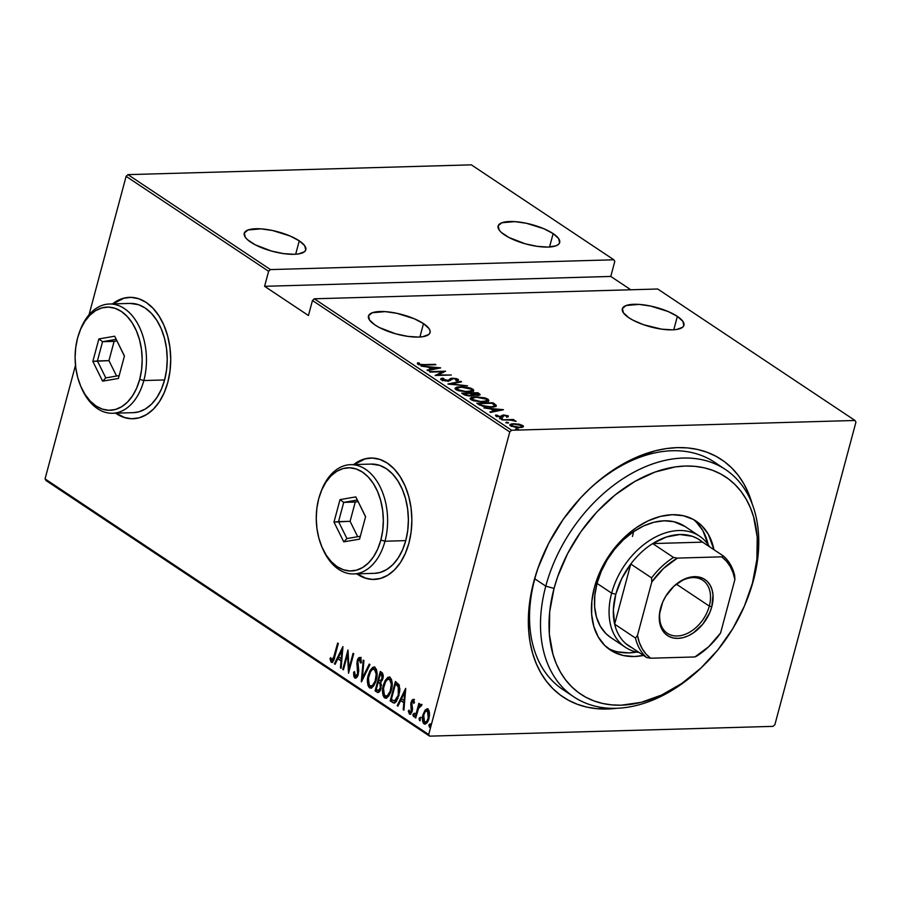 <?xml version="1.0" encoding="UTF-8"?>
<svg xmlns="http://www.w3.org/2000/svg" width="901" height="901" viewBox="0 0 901 901"><rect width="100%" height="100%" fill="white"/><g stroke="black" fill="none" stroke-linecap="round" stroke-linejoin="round"><path stroke-width="1.35" d="M702.994 666.087A136.637 94.391 -56.3 0 1 573.869 696.89L562.911 689.58A136.637 94.391 -56.3 0 1 534.811 578.836L533.854 581.404A142.707 98.581 -56.3 0 1 540.589 561.109A142.707 98.581 -56.3 0 1 587.272 491.045A142.707 98.581 -56.3 0 1 752.301 504.301L748.393 493.005L743.787 483.713L738.212 475.323L731.702 467.923L724.348 461.582L716.194 456.379L707.33 452.347L697.836 449.52L687.812 447.932L677.349 447.617L666.549 448.54L655.511 450.725L633.166 458.744L622.073 464.499L600.584 479.242L590.392 488.072L580.695 497.78L563.17 519.426L548.686 543.326L537.807 568.576L533.854 581.404L529.101 606.835L528.358 619.212L528.707 631.184L530.148 642.65L532.682 653.495L536.264 663.609L540.859 672.912L546.445 681.302L552.944 688.702L560.309 695.031L568.463 700.246L577.327 704.278L586.81 707.105L596.845 708.682L616.374 708.31A142.707 98.581 -56.3 0 1 533.854 581.404L534.811 578.836A136.637 94.391 123.7 0 0 568.576 692.959M365.378 578.014L357.246 573.836A60.727 39.441 -91.6 0 0 374.388 579.422M408.941 543.066A60.727 39.441 88.4 0 1 374.14 579.433A60.727 39.441 88.4 0 1 356.785 573.847L364.916 578.025L372.62 579.422L380.312 578.498L387.712 575.266L394.514 569.871L400.461 562.506L405.337 553.451L408.941 543.066L411.149 531.759L411.87 519.933L411.07 508.074L408.784 496.62L405.101 486.011L400.157 476.663L394.154 468.925L387.306 463.114L379.895 459.431L372.192 458.023L364.5 458.958L353.665 464.589A60.727 39.441 88.4 0 1 370.683 458.023A60.727 39.441 88.4 0 1 408.941 543.066M124.225 417.332L116.094 413.154A60.727 39.441 -91.6 0 0 133.235 418.74M167.8 382.396A60.727 39.441 88.4 0 1 132.988 418.751A60.727 39.441 88.4 0 1 115.632 413.176L123.775 417.343L131.467 418.751L139.171 417.816L146.559 414.595L153.361 409.189L159.308 401.823L164.185 392.78L167.8 382.396L169.996 371.077L170.717 359.262L169.917 347.392L167.631 335.938L163.948 325.329L159.004 315.981L153.001 308.255L146.165 302.432L138.743 298.749L131.039 297.353L123.347 298.287L112.512 303.907A60.727 39.441 88.4 0 1 129.53 297.353A60.727 39.441 88.4 0 1 167.8 382.396M423.493 323.605A31.884 10.125 -165 0 1 430.059 332.548A31.884 10.125 -165 0 1 408.164 336.433A31.884 10.125 -165 0 1 375.03 324.991A31.884 10.125 -165 0 1 368.464 316.048A31.884 10.125 -165 0 1 390.358 312.163A31.884 10.125 -165 0 1 423.493 323.605L419.9 337.008L423.493 323.605L414.302 318.774L396.778 313.289L385.178 311.622L372.259 312.748L368.565 315.744L369.534 320.046L375.03 324.991L379.231 327.468L395.685 333.82L407.714 336.366L418.447 337.075L422.806 336.692L428.673 334.541L429.957 332.852L430.07 330.825L428.989 328.55L423.493 323.605M299.267 240.837A31.884 10.125 -165 0 1 305.822 249.78A31.884 10.125 -165 0 1 283.939 253.665A31.884 10.125 -165 0 1 250.793 242.211A31.884 10.125 -165 0 1 244.239 233.269A31.884 10.125 -165 0 1 266.122 229.383A31.884 10.125 -165 0 1 299.267 240.837L295.674 254.24L299.267 240.837L290.077 235.994L272.541 230.51L260.941 228.854L248.034 229.98L244.329 232.976L245.297 237.267L247.516 239.711L255.006 244.7L271.46 251.052L283.477 253.598L294.21 254.307L298.569 253.924L304.448 251.773L305.732 250.073L304.763 245.782L299.267 240.837M553.135 233.607A31.884 10.125 -165 0 1 559.69 242.549A31.884 10.125 -165 0 1 537.807 246.435A31.884 10.125 -165 0 1 504.661 234.981A31.884 10.125 -165 0 1 498.107 226.038A31.884 10.125 -165 0 1 519.99 222.153A31.884 10.125 -165 0 1 553.135 233.607L549.542 247.009L553.135 233.607L543.945 228.764L526.409 223.279L514.809 221.623L501.902 222.75L498.197 225.746L499.165 230.037L501.384 232.481L508.874 237.459L525.328 243.822L537.345 246.367L548.078 247.077L555.894 245.838L558.305 244.531L559.6 242.842L558.631 238.551L553.135 233.607M677.361 316.375A31.884 10.125 -165 0 1 683.927 325.317A31.884 10.125 -165 0 1 662.032 329.203A31.884 10.125 -165 0 1 628.898 317.76A31.884 10.125 -165 0 1 622.332 308.818A31.884 10.125 -165 0 1 644.215 304.932A31.884 10.125 -165 0 1 677.361 316.375L673.768 329.777L677.361 316.375L668.17 311.532L650.635 306.058L639.046 304.392L626.127 305.518L622.422 308.514L623.402 312.816L628.898 317.76L633.099 320.238L643.629 324.743L661.571 329.135L672.304 329.845L676.662 329.462L682.541 327.311L683.825 325.61L682.857 321.319L677.361 316.375M511.599 430.25L314.291 298.794L657.707 289.007L855.015 420.474L511.599 430.25L855.015 420.474L855.95 422.107L774.883 724.663L855.95 422.107L855.015 420.474L657.707 289.007L314.291 298.794L312.467 300.506L509.763 431.962L428.696 734.518L45.05 478.893L75.493 365.288L45.05 478.893L428.696 734.518L509.763 431.962L511.599 430.25L509.763 431.962L312.467 300.506L308.435 315.519L312.467 300.506L314.291 298.794L511.599 430.25M516.307 428.752L515.834 429.338L518.323 429.507L516.769 428.763L515.62 429.225L517.625 429.631L518.312 429.158L516.307 428.752L515.62 429.225M506.475 422.197L505.99 422.783L508.479 422.952L506.936 422.209L505.788 422.67L507.781 423.076L508.479 422.603L505.788 422.67M500.404 418.154L499.559 418.424L500.19 418.841L502.42 418.909L500.866 418.165L499.717 418.638L501.722 419.033L502.409 418.56L500.404 418.154L499.717 418.638M503.287 409.651L483.86 407.916L490.797 408.953L493.996 411.081L489.862 411.926L490.583 412.399L503.456 409.752L483.86 407.916L490.797 408.953L493.996 411.081L489.862 411.926L490.583 412.399L503.287 409.651M475.469 396.767L471.944 397.183L470.085 398.332L470.998 399.639L473.937 400.889L483.42 402.015L486.99 401.598L488.86 400.438L487.914 399.12L484.941 397.882L475.469 396.767L470.085 398.332L470.998 399.639L483.42 402.015L488.86 400.449L487.914 399.12L475.469 396.767M460.388 386.72L456.863 387.126L455.005 388.286L455.906 389.592L458.857 390.831L468.329 391.958L472.372 391.417L473.78 390.381L470.705 388.094L463.26 386.766L460.388 386.72L455.005 388.286L455.906 389.592L468.329 391.958L473.768 390.403L472.834 389.063L460.388 386.72M442.796 379.704L443.833 378.521L442.38 378.116L440.904 379.625L442.38 378.116L441.13 379.738L445.308 380.932L449.948 380.627L453.012 378.623L456.244 379.175L456.649 379.772L455.748 380.278L458.395 380.132L456.818 378.702L452.55 378.172L450.421 378.566L448.067 380.47L445.488 380.526L442.796 379.704L443.833 378.521L442.38 378.116L440.904 378.69L441.13 379.738L447.651 381.044L453.282 378.611L456.39 379.265L455.748 380.278L457.359 380.65L458.136 379.276L452.55 378.172L450.511 378.521L448.326 380.38L442.504 379.242L442.211 380.357M440.499 367.811L421.06 366.088L428.009 367.112L431.196 369.241L427.074 370.086L427.784 370.559L440.657 367.912L421.06 366.088L428.009 367.112L431.196 369.241L427.074 370.086L427.784 370.559L440.499 367.811M424.506 364.623L420.283 364.409L419.078 363.846L419.235 362.99L417.591 362.765L417.422 363.936L420.508 364.961L435.904 364.747L424.382 365.074L419.269 364.027L419.235 362.99L417.591 362.765L417.568 364.038L425.002 365.063L435.251 364.308L424.506 364.623M430.081 372.09L442.785 371.73L435.16 375.48L451.322 375.019L437.931 374.94L445.578 371.189L429.428 371.651L442.785 371.73L435.16 375.48L451.322 375.019L437.931 374.94L445.578 371.189L430.081 372.09M447.955 383.995L467.551 385.831L451.142 383.961L461.537 381.833L460.828 381.348L448.112 384.108L467.551 385.831L451.142 383.961L461.537 381.833L460.828 381.348L447.955 383.995M461.717 393.174L464.95 395.122L469.106 395.956L480.188 394.593L477.879 392.712L461.717 393.174L463.756 394.525L470.739 395.99L473.363 394.875L477.643 395.336L480.177 394.649L477.879 392.712L461.717 393.174M479.163 404.797L485.087 406.813L493.872 406.903L496.327 405.405L492.96 402.77L476.809 403.22L479.163 404.797L490.91 407.151C494.187 407.184 495.989 406.61 496.327 405.405L492.96 402.77L476.809 403.22L479.163 404.797M508.322 415.879L503.31 415.012L499.593 416.667L497.352 416.059L497.453 415.248L495.449 415.44L499.818 417.095L502.555 416.881L504.47 415.417L508.13 416.915L508.322 415.879L508.04 416.893L508.322 415.879L503.76 414.989L500.28 416.679L495.91 414.978L495.922 416.104L501.001 417.118L504.47 415.417L508.13 416.915L508.322 415.879L508.13 416.915M501.722 419.832L511.453 420.193L516.138 421.263L512.455 419.979L514.189 419.934L513.536 419.494L501.722 419.832L510.54 420.125L516.127 421.353L512.455 419.979L514.189 419.934L513.536 419.494L501.722 419.832M521.848 426.252L522.467 426.612L522.76 425.497L518.638 424.101L511.858 423.853L510.034 424.517L510.191 425.587L515.732 427.412L521.555 427.457L523.177 426.86L523.301 425.959L519.753 424.337L513.66 423.707L509.82 424.844L510.54 425.846L519.562 427.637L523.458 426.488M45.985 480.526L429.642 736.151L773.047 726.364L429.642 736.151L428.696 734.518L429.642 736.151L45.985 480.526L45.05 478.893L45.985 480.526M471.358 164.849L613.863 259.792L270.446 269.579L127.953 174.636L471.358 164.849L127.953 174.636L270.446 269.579L613.863 259.792L614.797 261.425L610.777 276.438L614.797 261.425L613.863 259.792L471.358 164.849M630.79 289.773L610.777 276.438L264.59 286.304L308.435 315.519L264.59 286.304L268.622 271.291L264.59 286.304L610.777 276.438L630.79 289.773M89.019 314.809L126.117 176.337L268.622 271.291L270.446 269.579L268.622 271.291L126.117 176.337L127.953 174.636L126.117 176.337L89.019 314.809M425.441 724.044L424.033 723.841C426.443 724.089 428.076 722.309 428.944 718.48L429.518 712.894L427.975 709.11L425.171 710.022L422.884 715.146L422.592 721.014L423.324 723.12L424.844 724.134L426.691 723.109L428.166 720.721L429.462 715.754L429.079 710.675L427.232 708.828L425.171 710.022L427.513 708.884M421.094 704.526L418.976 705.877L419.9 705.855L418.976 705.877L419.539 703.782L418.886 703.354L415.079 717.579L415.733 718.018L418.638 708.006L421.612 705.449L420.497 704.424L418.976 705.877L419.539 703.782L418.886 703.354L415.079 717.579L415.733 718.018L418.458 708.445L421.612 705.449L420.666 704.402M410.417 714.121L409.414 714.099L412.174 711.092L412.5 708.715L411.746 702.611L413.041 701.226L414.449 702.172L413.041 701.226L413.694 703.422L414.471 702.498L413.536 699.491L411.994 700.111L410.822 703.399L411.239 711.452L410.124 712.443L409.11 710.078L408.311 711.092L409.64 714.211L411.746 712.364L412.5 708.715L411.746 702.611L412.827 701.147L413.694 703.422L414.471 702.498L413.063 699.345M392.509 702.543L394.683 703.028L396.553 701.293L399.717 691.641L399.256 685.132L395.37 681.505L390.156 700.967L394.188 703.118L398.929 695.64L399.12 684.839L395.37 681.505L390.156 700.967L391.079 700.944L391.462 699.491L391.079 700.944L393.433 702.51L392.509 702.543M378.431 692.452L377.102 692.272C379.006 692.666 380.301 691.36 380.977 688.341L380.808 682.372L382.767 678.791C383.623 676.065 383.274 673.937 381.72 672.416L380.29 671.459L375.075 690.921L378.375 692.475L380.977 688.341L380.808 682.372L382.61 679.343L383.162 675.176L382.429 673.036L380.29 671.459L375.075 690.921L375.999 690.898L376.381 689.445L375.999 690.898L375.075 690.921L377.981 692.554M361.301 681.742L369.962 664.578L369.241 664.093L362.382 678.048L363.948 660.568L363.238 660.095L361.459 681.854L369.962 664.578L369.241 664.093L362.382 678.048L363.948 660.568L363.238 660.095L361.301 681.742M343.427 669.837L347.527 654.531L348.507 673.227L353.721 653.754L353.068 653.326L348.957 668.666L347.989 649.936L342.774 669.398L343.427 669.837L347.527 654.531L348.507 673.227L353.721 653.754L353.068 653.326L348.957 668.666L347.989 649.936L342.774 669.398L343.427 669.837M332.255 662.325L331.196 662.269C333.122 661.953 334.327 660.073 334.789 656.638L338.314 643.494L337.661 643.055L333.032 659.543L331.647 660.196L330.757 657.572L329.957 658.811L331.365 662.37L333.561 660.568L338.314 643.494L337.661 643.055L334.192 656.007L334.969 655.984L334.192 656.007L331.782 660.309L330.757 657.572L329.957 658.811L331.196 662.269L332.694 662.438M342.909 646.546L334.406 663.834L335.127 664.307L337.852 658.766L341.04 660.895L340.42 667.832L341.13 668.305L342.909 646.546L334.406 663.834L335.127 664.307L337.852 658.766L341.04 660.895L340.42 667.832L341.13 668.305L342.909 646.546M358.677 669.668L358.305 667.551L357.382 667.573L357.911 671.583L358.711 671.56L357.911 671.583L357.663 673.666L358.429 673.655L355.309 675.987L354.521 671.639L353.62 672.202L354.51 672.18L353.62 672.202L354.757 677.98L356.481 677.642L358.057 674.973L358.711 670.423L357.911 661.221L359.364 659.352L360.4 662.911L361.335 662.122L360.884 658.372L359.251 657.482L356.931 662.449L357.573 673.982L355.49 676.088L354.521 671.639L353.62 672.202L353.778 676.178L354.757 677.98L355.681 677.946L354.543 672.18M368.306 675.052L367.473 680.131L367.946 685.334L369.275 687.621L371.235 688.094L373.69 685.976L375.976 680.998L377.057 675.074L376.584 669.815L374.962 667.314L372.71 667.348L370.041 670.524L368.306 675.052L369.095 675.029L368.306 675.052C366.741 679.996 367.146 684.253 369.545 687.823L370.716 688.184L376.201 680.199C377.812 675.187 377.395 670.896 374.962 667.314L373.859 666.988L368.306 675.052M383.398 685.098L382.531 691.056L383.038 695.392L384.367 697.678L386.315 698.151L388.781 696.023L391.057 691.056L392.149 685.12L391.665 679.861L390.043 677.372L387.802 677.394L385.121 680.582L383.398 685.098L384.186 685.075L383.398 685.098C381.821 690.053 382.227 694.311 384.626 697.87L385.808 698.23L391.293 690.245C392.904 685.244 392.487 680.953 390.043 677.372L388.939 677.034L383.398 685.098M405.698 688.387L397.206 705.674L397.915 706.147L400.641 700.606L403.828 702.735L403.209 709.673L403.93 710.146L405.698 688.387L397.206 705.674L397.915 706.147L400.641 700.606L403.828 702.735L403.209 709.673L403.93 710.146L405.698 688.387M414.133 716.599L413.908 714.538L412.985 714.561L413.615 716.61L414.077 713.378L412.883 715.101L413.57 716.644L414.336 713.772L413.154 714.065L413.908 714.538L415.001 713.355M420.193 720.642L419.979 718.581L419.055 718.604L419.686 720.654L420.136 717.421L419.055 718.604L419.629 720.676L420.407 717.815L419.224 718.108L419.979 718.581L421.06 717.399M430.036 727.197L429.811 725.136L428.887 725.159L429.518 727.208L429.98 723.976L428.887 725.159L429.473 727.231L430.239 724.37L429.056 724.663L429.811 725.136L430.903 723.953M774.883 724.663L773.047 726.364L774.883 724.663M534.811 578.836A136.637 94.391 -56.3 0 1 540.938 560.253A136.637 94.391 123.7 0 0 534.811 578.836L545.781 586.134A136.637 94.391 123.7 0 0 580.199 700.606A136.637 94.391 123.7 0 0 702.341 666.729L703.647 665.456A130.566 90.201 -56.3 0 1 586.945 697.825A130.566 90.201 -56.3 0 1 554.047 588.443L545.781 586.134L534.811 578.836M586.607 491.698A136.637 94.391 -56.3 0 1 714.437 462.168A136.637 94.391 -56.3 0 1 719.73 466.099A136.637 94.391 123.7 0 0 586.619 491.698M129.767 297.341A60.727 39.441 -91.6 0 0 112.974 303.896L123.809 298.265M370.919 458.023A60.727 39.441 -91.6 0 0 354.127 464.567L364.961 458.947M331.196 662.269L332.12 662.246L330.881 658.777L329.957 658.811L331.005 658.597L332.289 662.336M332.278 659.667L333.64 659.971L331.782 660.309M341.175 667.81L340.42 667.832L341.175 667.81M341.794 660.872L341.04 660.895L341.794 660.872M341.806 660.76L337.852 658.766L341.806 660.76M335.363 663.823L334.406 663.834L335.33 663.8L342.921 648.382L335.363 663.823M341.986 650.353L341.242 658.676L338.72 656.998L341.986 650.353L342.74 650.331L341.986 650.353L341.242 658.676L338.72 656.998L341.986 650.353M343.551 669.375L342.774 669.398L343.551 669.375M347.673 654.52L348.236 652.437L347.673 654.52M349.734 668.643L348.957 668.666L349.734 668.643M349.183 670.727L349.092 668.666L349.183 670.727M348.327 654.509L347.527 654.531L348.327 654.509M358.035 675.029L356.717 676.11L355.309 675.987M361.324 662.888L360.569 659.442L359.645 659.464L360.4 662.911L361.335 662.122L360.265 657.527C358.767 657.381 357.753 658.485 357.235 660.861L358.024 660.838L357.235 660.861L356.864 664.105L357.731 664.082L356.864 664.105L357.382 667.573L358.305 667.551L357.787 664.082M358.159 660.838C358.677 658.462 359.69 657.347 361.188 657.493M355.884 678.059L354.757 677.98C356.492 678.149 357.686 676.865 358.316 674.139L357.911 661.221L359.803 659.464M354.757 677.98L355.411 678.171M354.51 672.968L354.701 676.144L355.974 678.093M359.488 659.769L360.828 659.701L361.324 662.483M360.175 657.448L358.373 660.118M357.81 664.521L358.778 670.535M357.99 665.828L358.159 666.819M358.147 674.826L356.999 676.054M362.371 679.996L362.551 678.048L362.371 679.996M363.306 678.025L362.382 678.048L363.306 678.025L369.928 664.555L363.306 678.025M373.859 666.988L374.782 666.965L372.62 668.125L370.131 672.304L374.309 667.033M371.178 688.116L369.545 687.823L370.457 687.801L368.385 682.068M368.52 683.6L368.881 685.334M369.376 686.551L371.584 688.161M375.604 682.26L374.039 684.884L371.888 686.089M374.185 669.06L376.156 670.141L377.102 673.419M374.456 669.342C376.46 672.236 376.821 675.705 375.548 679.759L376.325 679.737L375.548 679.759C374.602 684.062 372.766 686.078 370.052 685.807C368.07 682.947 367.709 679.5 368.971 675.48C369.917 671.2 371.753 669.15 374.456 669.342L375.379 669.308L374.456 669.342L376.224 674.162L375.165 681.055L372.327 685.638L370.491 686.033L369.275 684.997L368.43 678.183L370.638 671.369L372.248 669.544L374.467 669.026L375.379 669.308L377.08 673.238M375.334 682.857L371.967 686.089L370.052 685.807M378.341 682.125L378.859 680.21L378.341 682.125M380.549 673.88L381.067 671.977L380.549 673.88M377.102 692.272L378.026 692.25L375.999 690.898L378.33 692.418M381.416 684.906L380.886 683.544L378.634 682.417L379.963 683.566L380.323 687.913L378.409 690.47L376.258 689.366L378.206 682.125L380.582 683.183L381.495 685.627M380.763 689.164L379.096 690.425M378.972 682.654L380.391 684.523L380.323 687.913L381.089 687.891L378.172 690.448L376.258 689.366L378.206 682.125L378.983 682.654M383.184 675.874L382.227 674.466L381.303 674.489L382.103 678.385L380.301 680.863L378.735 680.131L380.402 673.892L382.407 674.59L383.229 676.11M381.889 680.537L382.486 679.748L380.999 680.818M382.103 678.385L382.869 678.363L380.763 680.717L378.735 680.131L380.402 673.892L382.17 675.592L382.103 678.385M380.301 680.863L382.452 679.804M378.409 690.47L380.695 689.276M388.939 677.034L389.863 677.011L387.25 678.69L385.211 682.35L389.39 677.079M386.259 698.162L384.626 697.87L385.549 697.847L383.477 692.114M383.612 693.646L383.961 695.381M384.457 696.597L386.675 698.207M390.696 692.317L389.131 694.93L386.968 696.135M389.266 679.117L391.237 680.199L392.183 683.465M389.547 679.388C391.541 682.282 391.901 685.762 390.64 689.806L391.406 689.783L390.64 689.806C389.683 694.108 387.847 696.124 385.132 695.854C383.15 692.993 382.79 689.558 384.051 685.526C384.997 681.246 386.833 679.208 389.547 679.388L390.471 679.365L389.547 679.388L391.316 684.208L390.246 691.112L387.407 695.685L385.583 696.09L384.355 695.043L383.511 688.24L385.718 681.426L387.329 679.591L389.547 679.084L390.471 679.365L392.16 683.285M390.415 692.914L387.047 696.135L385.132 695.854M395.64 683.938L396.147 682.023L395.64 683.938M399.886 689.051L399.166 686.393L395.494 683.938L398.242 686.416L398.276 695.189L394.548 700.967L391.349 699.413L395.494 683.938L398.94 686.033L399.92 689.603M398.062 698.32L395.325 700.944L398.062 698.32M394.548 700.967L391.349 699.413L395.494 683.938L398.647 687.395L398.276 695.189L399.042 695.178L398.276 695.189L396.395 699.615L394.548 700.967L395.471 700.944L394.447 700.967L395.37 700.944M403.975 709.65L403.209 709.673L403.975 709.65M404.594 702.712L403.828 702.735L404.594 702.712M404.605 702.6L400.641 700.606L404.605 702.6M398.152 705.663L397.206 705.674L398.129 705.641L405.709 690.222L398.152 705.663M404.774 692.193L404.031 700.516L401.508 698.838L404.774 692.193L405.54 692.171L404.774 692.193L404.031 700.516L401.508 698.838L404.774 692.193M413.863 701.147L413.041 701.226M409.414 714.099L410.338 714.076L409.234 711.069L408.311 711.092L409.414 714.099L410.867 714.234M412.59 709.222L412.129 707.184L411.205 707.206L411.667 709.245L412.489 709.222L411.667 709.245L411.498 710.731L412.275 710.709L409.865 712.342L409.11 710.078L408.311 711.092L409.245 711.058L410.563 714.189M410.912 712.376L409.865 712.342M411.115 712.421L411.971 711.779M413.536 699.491L411.07 702.251L411.87 702.217L411.07 702.251L410.743 704.605L411.205 707.206L412.129 707.184L411.667 704.582L410.743 704.605L411.644 704.582L412.534 708.682M413.627 699.413L411.994 702.217L414.46 699.469M412.162 711.418L411.047 712.409M414.077 713.378L414.787 713.288M414.325 713.615L413.976 716.43M418.402 708.58L419.123 705.877L418.402 708.58M421.42 704.402L419.9 705.855L422.017 704.503M421.161 706.181L420.508 706.193L421.161 706.181M421.206 706.091L420.508 706.193M420.136 717.421L420.857 717.331M420.384 717.658L420.046 720.473M427.975 709.11L427.04 708.828M424.54 712.747L426.094 709.988L425.171 710.022L423.042 714.549L423.819 714.527L423.042 714.549C421.893 718.187 422.231 721.284 424.033 723.841L424.968 724.134M424.033 723.841L424.957 723.807L423.402 720.113M428.155 708.805L426.398 709.661L424.833 712.038M423.369 719.527L423.752 722.039L425.351 724.01M428.606 719.741L426.669 722.152M427.795 710.619L429.518 712.973L428.425 710.833L427.502 710.855L428.279 718.052L429.056 718.029L428.279 718.052C427.615 720.98 426.353 722.32 424.495 722.084L423.695 714.989C424.36 712.06 425.632 710.675 427.502 710.855L428.425 710.833L426.792 710.641L428.594 713.006L428.392 717.59L426.849 721.228L424.799 722.242L423.38 720L423.583 715.45L425.137 711.79L427.502 710.855M428.369 720.226L426.139 722.287L424.495 722.084M429.98 723.976L430.701 723.886M430.227 724.213L429.878 727.028M417.591 362.765L417.568 364.038M417.366 363.891L418.841 364.094L417.366 363.891M418.999 363.689L419.235 362.99M418.942 364.105L418.706 364.792M419.1 364.68L419.269 364.027L419.1 364.68M431.016 369.894L431.196 369.241L431.016 369.894M431.725 369.748L431.162 369.376L431.725 369.748M437.469 367.946L432.514 368.971L432.345 369.624L432.514 368.971L430.002 367.293L429.732 368.261L430.002 367.293L437.469 367.946L437.289 368.61L437.469 367.946L432.514 368.971L430.002 367.293L437.469 367.946M442.605 372.383L443.427 372.361L442.605 372.383M436.985 375.424L437.92 374.985L436.985 375.424M442.504 372.8L442.785 371.73L442.504 372.8M440.634 379.028L441.13 379.738M443.54 379.636L442.504 380.819M448.157 381.022L448.326 380.38L448.157 381.022M448.034 381.495L450.511 378.521L450.218 379.636L452.257 379.287M456.638 379.85L457.832 380.38L458.136 379.276L457.899 380.436M458.553 379.907L458.136 379.276M456.39 379.265L455.748 380.278M458.012 380.515L456.525 379.817M451.649 379.321L448.766 381.044M460.648 382.013L460.828 381.348L460.648 382.013M471.887 389.806L472.541 390.178L472.834 389.063L472.541 390.178L473.363 390.933M455.129 388.86L456.942 388.151M473.475 391.496L471.583 389.66M457.607 388.038L455.703 388.534M471.212 389.131L471.944 390.268L467.563 391.969L457.539 389.525L457.325 390.313L456.784 388.432L461.042 387.16L471.212 389.131L471.955 390.201L471.234 390.933L465.333 391.485L459.24 390.336L456.773 388.466L458.609 387.396L463.396 387.193L471.212 389.131M471.505 391.642L471.944 390.268M456.784 388.432L456.537 389.953M470.964 394.019L471.527 393.996L470.964 394.019M477.62 393.692L477.879 392.712L477.62 393.692M479.512 395.156L478.375 394.356L479.017 394.784L479.309 393.669L479.467 395.111M473.194 395.505L473.363 394.875L473.194 395.505L471.696 394.661L472.147 393.647L471.842 394.751L473.442 395.573M471.493 395.933L471.797 395.01L469.962 396.001L465.006 394.21L464.781 395.066L465.006 394.21L464.038 393.568L463.778 394.537L464.038 393.568L470.04 393.388L471.797 395.01L470.074 395.562L466.684 395.066L464.038 393.568L470.04 393.388L471.437 394.379L471.696 393.343L471.673 394.615M477.778 393.793L478.397 394.492L476.843 395.348L471.696 393.343L476.877 393.196L477.778 393.793L476.956 394.908L471.696 393.343L476.877 393.196L478.386 394.525L478.093 395.629M488.556 401.553L487.013 399.875L487.621 400.224L487.914 399.12L487.621 400.224L488.443 400.99M470.209 398.918L472.023 398.208M472.687 398.084L470.784 398.58M486.292 399.188L487.024 400.314L482.643 402.026L472.62 399.571L472.417 400.371L471.865 398.479L476.133 397.206L486.292 399.188L487.036 400.247L486.326 400.99L480.413 401.531L474.331 400.382L471.854 398.512L473.689 397.454L478.476 397.251L486.292 399.188M486.585 401.7L487.024 400.314M471.865 398.479L471.628 400.01M492.701 403.738L492.96 402.77L492.701 403.738M495.922 406.328L494.142 404.853L494.491 403.783L494.199 404.898L496.023 406.52M496.136 406.092L496.327 405.405L496.136 406.092M494.401 405.191L493.872 406.16L490.133 407.162L482.609 405.653L482.44 406.272L482.609 405.653L479.996 404.2L479.749 405.157L479.996 404.2L479.118 403.614L491.957 403.254L494.401 405.191C494.367 406.238 492.982 406.745 490.257 406.711L482.609 405.653L479.118 403.614L478.859 404.594L479.118 403.614L491.957 403.254L494.401 405.191L494.176 406.711M493.816 411.734L493.996 411.081L493.816 411.734M494.525 411.588L493.951 411.216L494.525 411.588M500.258 409.786L495.313 410.811L495.133 411.464L495.313 410.811L492.791 409.122L492.532 410.101L492.791 409.122L500.258 409.786L500.078 410.451L500.258 409.786L495.313 410.811L492.791 409.122L500.258 409.786M506.846 415.902L506.655 416.634M502.555 416.881L503.603 415.575M495.91 414.978L495.922 416.104M496.023 416.172L496.89 416.318L496.023 416.172M497.352 416.059L497.453 415.248M501.057 417.118L501.215 416.521L501.057 417.118M500.911 417.636L501.902 416.318L502.195 415.215L501.215 416.521M502.195 415.215L501.902 416.318L503.456 416.104L501.339 416.814M506.981 416.532L507.792 416.848M507.804 416.859L506.948 416.521M501.722 419.033L502.409 418.56M507.781 423.076L508.479 422.603M522.985 426.995L522.76 425.497L522.952 427.018M510.034 425.43L511.43 424.99L511.126 426.184M522.997 427.074L521.623 426.15M511.565 424.968L509.943 425.486M511.982 425.801L511.892 424.551L514.696 424.134L521.307 425.531C522.175 426.646 521.375 427.198 518.897 427.198L511.982 425.801C511.058 424.698 511.836 424.146 514.313 424.146L521.307 425.531L521.724 426.5L518.785 427.648L511.982 425.801L511.802 426.477L511.43 424.99M521.521 427.457L521.307 425.531M517.625 429.631L518.312 429.158M573.869 696.89A136.637 94.391 -56.3 0 1 545.781 586.134A136.637 94.391 -56.3 0 1 725.395 469.477A136.637 94.391 -56.3 0 1 753.484 580.221A136.637 94.391 -56.3 0 1 746.692 600.494A136.637 94.391 123.7 0 0 747.042 599.649A136.637 94.391 123.7 0 0 753.484 580.221L752.526 582.789A130.566 90.201 -56.3 0 1 746.366 601.35A130.566 90.201 -56.3 0 1 703.647 665.456M632.446 536.455A66.798 46.142 123.7 0 0 633.572 531.658M610.923 637.66L605.968 633.64L600.314 626.24L596.485 617.151L594.626 606.711L594.806 595.313L597.036 583.409A66.798 46.142 -56.3 0 1 684.839 526.375L699.458 536.106A66.798 46.142 -56.3 0 1 709.515 546.749A66.798 46.142 123.7 0 0 657.707 535.937A66.798 46.142 123.7 0 0 611.644 593.151A66.798 46.142 123.7 0 0 639.068 652.482A66.798 46.142 -56.3 0 1 625.384 647.29A66.798 46.142 -56.3 0 1 611.644 593.151L597.036 583.409L601.204 571.448L607.173 559.881L614.696 549.171L623.492 539.722L633.223 531.894L643.517 525.993L653.98 522.242L664.195 520.789L673.79 521.679L685.008 526.488M693.365 519.46L683.397 515.744L672.281 514.708L660.444 516.397L648.315 520.744L636.388 527.581L625.103 536.658L614.91 547.617L606.182 560.028L599.278 573.419L594.435 587.294A77.43 53.486 -56.3 0 0 610.36 650.049A77.43 53.486 -56.3 0 0 643.505 655.432L634.281 656.525L623.165 655.489L613.209 651.772L604.796 645.51L598.241 636.939L593.793 626.409L591.642 614.302L591.856 601.091L594.435 587.294A77.43 53.486 -56.3 0 1 696.214 521.183A77.43 53.486 -56.3 0 1 713.952 549.7L708.332 534.282L701.778 525.722L693.365 519.46A77.43 53.486 123.7 0 1 708.197 544.711L702.859 530.633L696.304 522.073M752.526 582.789L756.874 559.51L757.234 537.244L753.596 516.836L750.319 507.567L746.118 499.064L741.005 491.383L735.058 484.625L728.323 478.825L720.868 474.061L712.759 470.367L704.075 467.788L694.896 466.335L685.323 466.042L675.446 466.887L655.14 472.011L634.766 481.494L615.101 494.976L596.901 511.937L580.863 531.736L567.619 553.608L557.663 576.708L554.047 588.443L549.7 611.711L549.34 633.989L552.966 654.396L556.244 663.654L560.456 672.169L565.558 679.838L571.516 686.607L578.251 692.407L585.706 697.171L593.815 700.865L602.499 703.444L611.678 704.886L621.251 705.19L641.219 702.341L661.661 695.009L681.775 683.465L700.798 668.17L717.996 649.7L732.704 628.763L744.372 606.17L753.484 580.221A136.637 94.391 123.7 0 0 683.161 458.046A136.637 94.391 123.7 0 0 545.781 586.134L554.047 588.443A130.566 90.201 -56.3 0 1 685.323 466.042A130.566 90.201 -56.3 0 1 752.526 582.789M607.691 648.101A77.43 53.486 123.7 0 0 636.692 652.042L628.808 652.876L617.692 651.84M625.384 647.29L610.765 637.548A66.798 46.142 -56.3 0 1 597.036 583.409L611.644 593.151A66.798 46.142 -56.3 0 1 699.458 536.106M709.301 606.103A31.884 22.029 123.7 0 0 701.361 579.433A31.884 22.029 123.7 0 0 672.968 587.114A31.884 22.029 -56.3 0 1 702.746 580.267A31.884 22.029 -56.3 0 1 709.301 606.103L676.381 584.163L709.301 606.103A31.884 22.029 -56.3 0 1 667.393 633.324A31.884 22.029 -56.3 0 1 660.838 607.488L660.557 608.254A33.697 23.28 -56.3 0 1 662.145 603.467A33.697 23.28 -56.3 0 1 673.171 586.911A33.697 23.28 -56.3 0 1 703.298 578.555A33.697 23.28 -56.3 0 1 711.79 606.79L709.301 606.103L711.79 606.79L709.684 612.826L702.87 624.066L693.522 632.784L688.33 635.768L683.059 637.66L677.901 638.392L673.058 637.942L668.722 636.32L665.062 633.594L662.212 629.867L660.275 625.283L659.431 614.257L662.663 602.217L665.67 596.383L673.903 586.213L684.005 579.287L694.446 576.663L699.277 577.113L703.613 578.724L707.274 581.449L710.134 585.177L712.06 589.772L713.006 595.043L711.79 606.79A33.697 23.28 -56.3 0 1 677.901 638.392A33.697 23.28 -56.3 0 1 660.557 608.254L660.838 607.488A31.884 22.029 -56.3 0 1 662.246 603.197A31.884 22.029 123.7 0 0 660.838 607.488A31.884 22.029 123.7 0 0 677.248 635.993A31.884 22.029 123.7 0 0 709.301 606.103M709.864 645.6A63.757 44.048 -56.3 0 1 696.631 656.142L694.919 656.953L650.601 658.214L646.693 657.561L650.601 658.214A61.944 42.786 -56.3 0 1 637.48 635.408L635.475 638.054A63.757 44.048 123.7 0 0 646.693 657.561L625.868 643.686L646.693 657.561A63.757 44.048 -56.3 0 1 635.475 638.054L614.651 624.179A63.757 44.048 123.7 0 0 625.868 643.686L632.175 647.887A63.757 44.048 -56.3 0 1 625.868 643.686A63.757 44.048 -56.3 0 1 614.651 624.179A63.757 44.048 -56.3 0 1 615.777 594.3L611.644 593.151L615.777 594.3L613.367 609.853L614.651 624.179L630.768 564.026L621.724 578.645L615.777 594.3A63.757 44.048 -56.3 0 1 630.768 564.026A63.757 44.048 -56.3 0 1 652.696 543.573L702.622 542.154L697.757 538.719L692.283 536.275L679.895 534.518L666.368 537.019L652.696 543.573A63.757 44.048 -56.3 0 1 702.622 542.154L723.447 556.03L721.735 556.841L677.428 558.102L673.52 557.449L652.696 543.573L702.622 542.154L723.447 556.03A63.757 44.048 -56.3 0 1 734.675 575.536A63.757 44.048 123.7 0 0 723.447 556.03L721.735 556.841L677.428 558.102L663.632 568.362L651.783 582.012L637.48 635.408L635.475 638.054L614.651 624.179L630.768 564.026L651.592 577.901L651.783 582.012L637.48 635.408L639.293 642.379L642.131 648.585L645.927 653.901L650.601 658.214L694.919 656.953L696.631 656.142A63.757 44.048 123.7 0 0 709.673 645.78L710.067 645.398A61.944 42.786 -56.3 0 1 694.919 656.953L708.715 646.693L720.563 633.043L734.867 579.647L734.675 575.536L734.867 579.647L733.042 572.676L730.204 566.459L726.409 561.143L721.735 556.841A61.944 42.786 -56.3 0 1 734.867 579.647L720.563 633.043A61.944 42.786 -56.3 0 1 710.067 645.398M652.696 543.573A63.757 44.048 123.7 0 0 630.768 564.026L651.592 577.901A63.757 44.048 -56.3 0 1 673.52 557.449L652.696 543.573M673.52 557.449A63.757 44.048 123.7 0 0 651.592 577.901L651.783 582.012A61.944 42.786 -56.3 0 1 677.428 558.102L673.52 557.449M353.654 573.937L374.422 573.34A54.657 35.499 -91.6 0 0 405.754 540.623L384.986 541.219A54.657 35.499 -91.6 0 0 367.394 470.604A54.657 35.499 -91.6 0 0 320.981 491.755L320.407 493.354A51.616 33.517 88.4 0 1 364.241 473.374A51.616 33.517 88.4 0 1 380.853 540.059L384.986 541.219L405.754 540.623A54.657 35.499 -91.6 0 0 371.313 464.083L350.545 464.679A54.657 35.499 88.4 0 1 384.986 541.219A54.657 35.499 88.4 0 1 353.654 573.937A54.657 35.499 88.4 0 1 322.265 547.785M321.939 547.02L322.603 548.585A54.657 35.499 -91.6 0 0 355.704 573.791A54.657 35.499 -91.6 0 0 384.986 541.219L380.853 540.059A51.616 33.517 88.4 0 1 353.203 570.829A51.616 33.517 88.4 0 1 321.939 547.02A51.616 33.517 88.4 0 1 318.729 498.681L316.859 508.299L316.251 518.345L316.927 528.425L318.875 538.167L322.006 547.177L326.207 555.129L331.309 561.695L337.12 566.65L343.427 569.77L349.971 570.964L356.514 570.175L362.799 567.427L368.577 562.843L373.633 556.581L377.778 548.889L380.853 540.059L382.722 530.441L383.33 520.395L382.655 510.315L380.706 500.573L377.575 491.563L373.374 483.612L368.272 477.046L362.461 472.101L356.154 468.97L349.611 467.777L343.067 468.565L336.783 471.313L331.005 475.897L325.948 482.159L321.803 489.851L318.729 498.681A51.616 33.517 88.4 0 1 320.407 493.354M320.7 492.554A54.657 35.499 88.4 0 1 350.545 464.679M333.989 522.084L340.015 499.616L355.816 496.89L365.592 516.656L359.567 539.136L343.765 541.85L333.989 522.084L343.765 541.85L359.567 539.136L365.592 516.656L355.816 496.89L365.547 516.791L355.816 496.89L340.015 499.616L333.989 522.084L350.095 521.307L357.72 536.714L350.095 521.307L338.551 521.634L343.72 502.364L355.253 502.037L350.095 521.307L355.253 502.037L343.72 502.364L357.258 500.044L343.72 502.364L340.015 499.616L343.72 502.364L338.551 521.634L333.989 522.084M374.32 573.351L379.985 572.507L386.642 569.601L392.757 564.736L398.118 558.113L402.51 549.97L405.754 540.623L407.736 530.441L408.378 519.798L407.657 509.121L405.608 498.816L402.285 489.266L397.848 480.852L392.442 473.892L386.281 468.655L379.614 465.344L371.201 464.083M360.332 536.264L346.941 538.573L338.551 521.634L346.941 538.573L343.765 541.85L346.941 538.573L360.332 536.264M358.012 501.564L355.253 502.037L358.012 501.564M112.501 413.255L133.28 412.669A54.657 35.499 -91.6 0 0 164.601 379.952L143.833 380.537A54.657 35.499 -91.6 0 0 126.241 309.933A54.657 35.499 -91.6 0 0 79.84 331.072L79.254 332.672A51.616 33.517 88.4 0 1 123.088 312.703A51.616 33.517 88.4 0 1 139.7 379.389L143.833 380.537L164.601 379.952A54.657 35.499 -91.6 0 0 130.161 303.412L109.393 303.997A54.657 35.499 88.4 0 1 143.833 380.537A54.657 35.499 88.4 0 1 112.501 413.255A54.657 35.499 88.4 0 1 81.124 387.115M80.786 386.349L81.45 387.903A54.657 35.499 -91.6 0 0 114.562 413.108A54.657 35.499 -91.6 0 0 143.833 380.537L139.7 379.389A51.616 33.517 88.4 0 1 112.051 410.146A51.616 33.517 88.4 0 1 80.786 386.349A51.616 33.517 88.4 0 1 77.587 337.999L75.707 347.617L75.098 357.663L75.774 367.754L77.723 377.485L80.853 386.506L85.054 394.447L90.156 401.024L95.968 405.968L102.275 409.099L108.818 410.293L115.362 409.493L121.646 406.756L127.424 402.161L132.481 395.899L136.625 388.218L139.7 379.389L141.57 369.77L142.178 359.724L141.502 349.633L139.554 339.902L136.423 330.881L132.233 322.941L127.12 316.364L121.308 311.419L115.001 308.288L108.458 307.106L101.914 307.894L95.641 310.631L89.852 315.226L84.795 321.488L80.651 329.18L77.587 337.999A51.616 33.517 88.4 0 1 79.254 332.672M79.547 331.883A54.657 35.499 88.4 0 1 109.393 303.997M92.837 361.414L98.862 338.934L114.664 336.219L124.439 355.974L118.414 378.454L102.613 381.168L92.837 361.414L102.613 381.168L118.414 378.454L124.439 355.974L114.664 336.219L124.406 356.12L114.664 336.219L98.862 338.934L92.837 361.414L108.942 360.625L116.567 376.044L108.942 360.625L97.409 360.963L102.568 341.693L114.112 341.366L108.942 360.625L114.112 341.366L102.568 341.693L116.105 339.362L102.568 341.693L98.862 338.934L102.568 341.693L97.409 360.963L92.837 361.414M133.179 412.669L138.833 411.825L145.489 408.93L151.605 404.065L156.965 397.431L161.358 389.288L164.601 379.952L166.584 369.759L167.237 359.127L166.516 348.45L164.455 338.134L161.144 328.595L156.695 320.182L151.289 313.221L145.129 307.984L138.461 304.673L130.048 303.412M119.18 375.593L105.789 377.891L97.409 360.963L105.789 377.891L102.613 381.168L105.789 377.891L119.18 375.593M116.871 340.893L114.112 341.366L116.871 340.893M419.021 363.43L418.728 364.545M456.683 379.693L456.379 380.808M507.049 416.251L506.756 417.366M503.209 416.048L502.916 417.163M497.082 415.62L496.789 416.735M501.53 416.093L501.226 417.208M501.575 415.902L501.271 417.005M747.042 599.649L746.366 601.35M714.437 462.168L725.395 469.477"/></g></svg>
